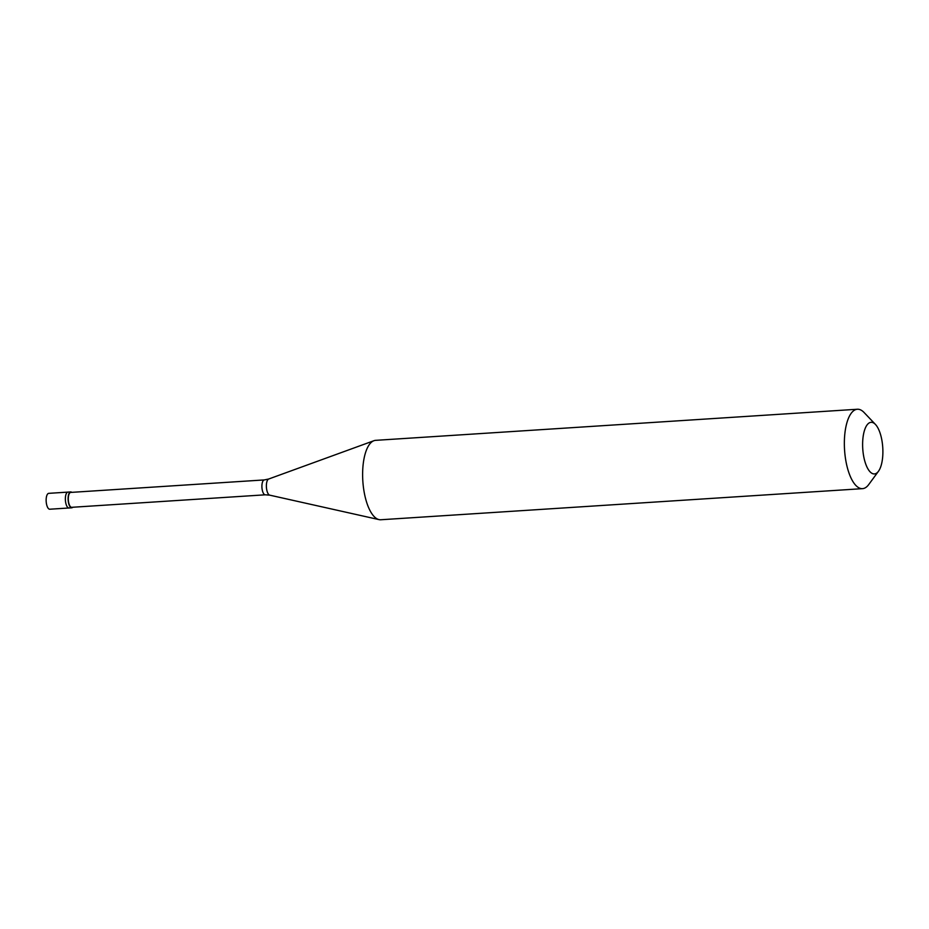 <?xml version="1.0" encoding="UTF-8"?>
<svg xmlns="http://www.w3.org/2000/svg" width="929" height="929" viewBox="0 0 929 929"><rect width="100%" height="100%" fill="white"/><g stroke="black" fill="none" stroke-linecap="round" stroke-linejoin="round"><path stroke-width="1.39" d="M70.709 491.929L48.749 493.345A7.955 3.089 86.3 0 0 46.45 503.715A7.955 3.089 -93.7 0 0 49.771 509.22L68.99 507.989A7.955 3.089 -93.7 0 1 65.669 502.473A7.955 3.089 86.3 0 1 67.956 492.103A7.955 3.089 86.3 0 0 65.669 502.473A7.955 3.089 -93.7 0 0 68.99 507.989L71.73 507.803A7.955 3.089 -93.7 0 1 68.409 502.299A7.955 3.089 86.3 0 1 70.709 491.929A7.955 3.089 86.3 0 1 71.812 492.347M264.347 479.921L70.732 492.416A7.455 2.892 86.3 0 0 68.583 502.148A7.455 2.892 -93.7 0 0 71.696 507.315L265.311 494.809A7.455 2.892 -93.7 0 1 262.199 489.653A7.455 2.892 86.3 0 1 264.347 479.921L268.69 479.016A8.14 3.159 86.3 0 0 266.693 489.548A8.14 3.159 -93.7 0 0 269.735 495.157L379.032 519.613A39.784 15.421 -93.7 0 1 364.18 492.207A39.784 15.421 86.3 0 1 373.946 440.706A39.784 15.421 86.3 0 1 375.653 440.346L857.386 409.248A39.784 15.421 86.3 0 0 845.913 461.109A39.784 15.421 -93.7 0 0 862.507 488.654A39.784 15.421 -93.7 0 0 868.731 484.555L878.474 471.27A25.861 10.022 -93.7 0 1 863.633 456.034A25.861 10.022 86.3 0 1 864.957 429.001A25.861 10.022 86.3 0 1 875.443 424.437L864.086 412.511A39.784 15.421 86.3 0 0 857.386 409.248M878.474 471.27A25.861 10.022 -93.7 0 0 881.876 440.218A25.861 10.022 86.3 0 0 875.443 424.437M72.764 507.246A7.955 3.089 -93.7 0 1 71.73 507.803M862.507 488.654L380.785 519.752A39.784 15.421 -93.7 0 1 379.032 519.613M268.69 479.016L373.946 440.706M265.311 494.809L269.735 495.157"/></g></svg>
